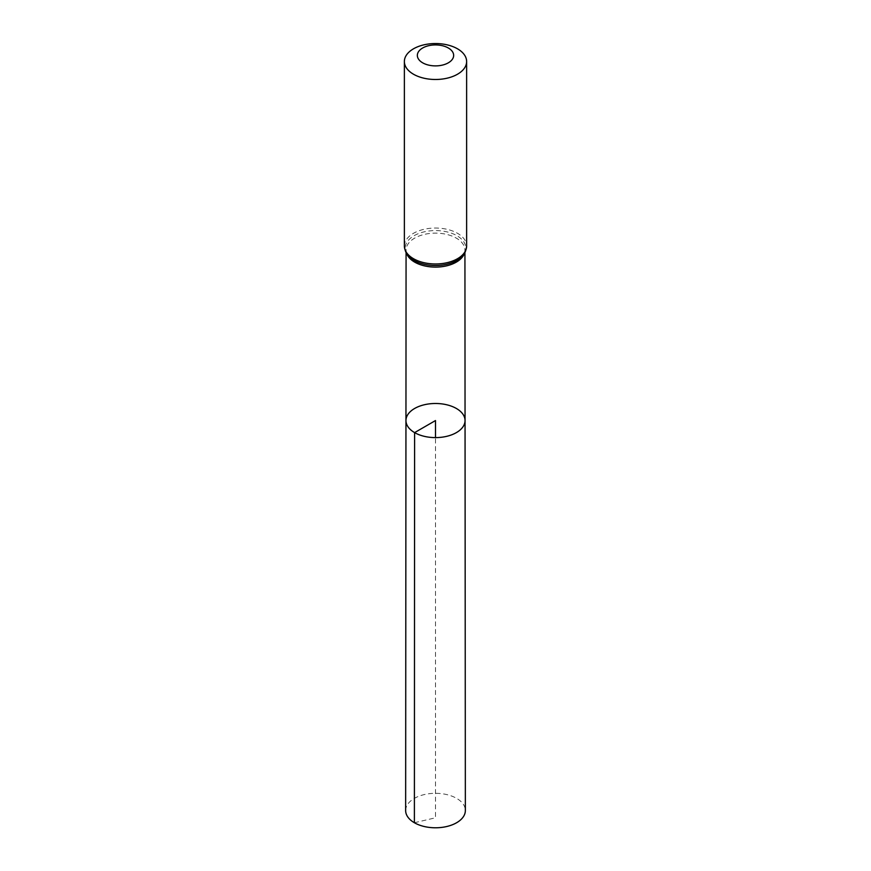 <?xml version="1.0" encoding="UTF-8"?>
<svg xmlns="http://www.w3.org/2000/svg" width="871" height="871" viewBox="0 0 871 871"><rect width="100%" height="100%" fill="white"/><g stroke="black" fill="none" stroke-linecap="round" stroke-linejoin="round"><path stroke-width="0.65" stroke-dasharray="4.36 3.27" d="M405.951 420.541A29.549 17.061 180 0 1 435.5 403.491A29.549 17.061 180 0 1 465.049 420.541M405.646 810.542A29.854 17.235 180 0 1 424.079 794.624A29.854 17.235 180 0 1 456.611 798.359A29.854 17.235 180 0 1 465.354 810.542M414.389 822.736L435.5 817.793L435.5 437.612M406.735 253.69A29.418 16.985 180 0 1 406.082 250.108A29.418 16.985 180 0 1 435.5 233.134A29.418 16.985 180 0 1 464.918 250.108A29.418 16.985 180 0 1 464.265 253.69M404.373 246.003A31.127 17.964 180 0 1 435.5 228.039A31.127 17.964 180 0 1 466.627 246.003M406.071 252.568L406.082 250.108C405.701 251.861 407.007 254.321 410.012 257.489A30.278 17.474 180 0 1 415.685 234.843A30.278 17.474 180 0 1 455.315 234.843A30.278 17.474 180 0 1 460.988 257.489C463.993 254.321 465.299 251.861 464.918 250.108L464.929 252.568"/><path stroke-width="1.31" d="M414.607 432.615A29.549 17.061 180 0 1 405.951 420.541A29.549 17.061 180 0 1 435.5 403.491A29.549 17.061 180 0 1 465.049 420.541A29.549 17.061 180 0 1 446.812 436.306A29.549 17.061 180 0 1 414.607 432.615A29.549 17.061 180 0 1 405.951 420.541L405.646 810.542A29.854 17.235 180 0 0 414.389 822.736A29.854 17.235 180 0 0 446.932 826.47A29.854 17.235 180 0 0 465.354 810.542L465.049 420.541A29.549 17.061 180 0 1 446.812 436.306A29.549 17.061 180 0 1 414.607 432.615M422.664 62.821A18.16 10.485 180 0 1 430.797 45.281A18.16 10.485 180 0 1 453.04 58.117A18.16 10.485 180 0 1 422.664 62.821M413.496 74.231A31.127 17.964 180 0 1 404.373 61.514A31.127 17.964 180 0 1 435.5 43.55A31.127 17.964 180 0 1 466.627 61.514A31.127 17.964 180 0 1 447.411 78.118A31.127 17.964 180 0 1 413.496 74.231M435.5 437.612L435.5 420.551L414.607 432.615L414.389 822.736M464.265 253.69A29.418 16.985 180 0 1 443.818 266.406A29.418 16.985 180 0 1 414.694 262.127A29.418 16.985 180 0 1 406.735 253.69M413.496 258.709A31.127 17.964 180 0 1 404.373 246.003C404.906 251.196 406.79 255.018 410.012 257.489A30.278 17.474 180 0 0 414.095 260.418A30.278 17.474 180 0 0 460.988 257.489C464.21 255.018 466.094 251.196 466.627 246.003A31.127 17.964 180 0 1 447.411 262.607A31.127 17.964 180 0 1 413.496 258.709M406.071 252.568L405.951 420.541M464.929 252.568L465.049 420.541M404.373 61.514L404.373 246.003M466.627 61.514L466.627 246.003"/></g></svg>

